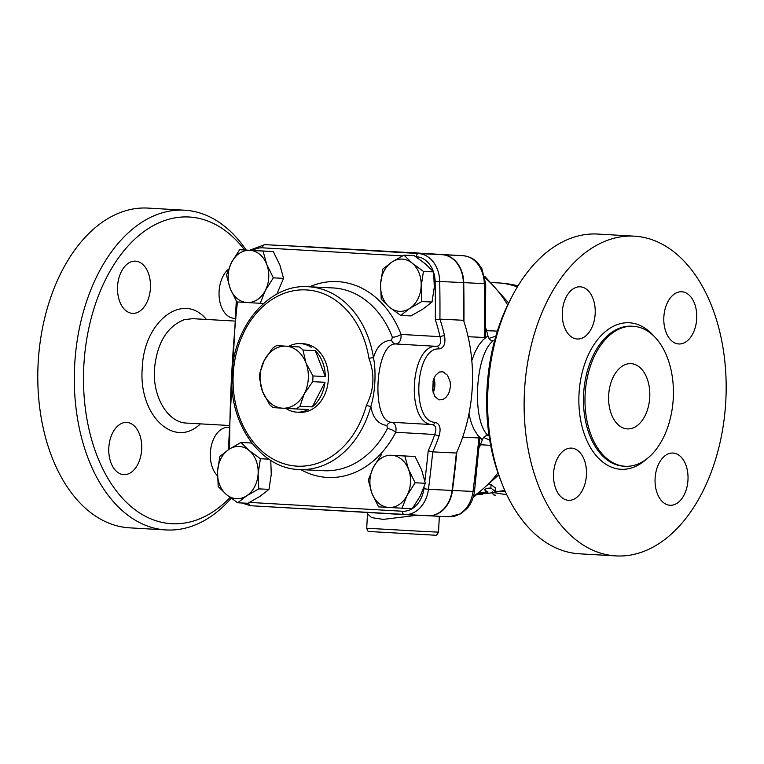 <?xml version="1.0" encoding="UTF-8"?>
<svg xmlns="http://www.w3.org/2000/svg" width="764" height="764" viewBox="0 0 764 764"><rect width="100%" height="100%" fill="white"/><g stroke="black" fill="none" stroke-linecap="round" stroke-linejoin="round"><path stroke-width="1.15" d="M228.627 425.462L186.578 423.084C167.832 422.597 152.542 396.946 154.443 369.155C157.031 343.036 166.972 326.534 184.277 319.667L192.595 318.674L234.319 321.033M480.422 444.715L490.66 445.364M489.724 440.14L483.698 437.447M489.008 338.385L495.836 336.179M497.364 331.118L486.534 330.669M468.934 413.945L471.359 423.113L474.253 429.874L477.901 435.48L482.313 439.854C483.574 436.769 485.522 435.356 488.148 435.604C471.483 421.155 475.132 353.751 493.286 340.801C490.65 340.754 488.864 339.12 487.948 335.912A140.528 109.214 -87.2 0 0 485.866 328.405M489.896 484.424L491.051 484.586L495.492 488.053L495.311 491.453L490.86 488.101C487.718 488.043 485.57 488.626 484.395 489.839L488.015 492.083M487.948 335.912L483.077 339.856L478.847 345.099L475.237 351.574L471.818 360.512M478.837 437.934A1111.162 863.54 92.8 0 1 473.021 491.453L474.492 491.386L479.773 438.928L478.837 437.934L462.697 437.151M479.448 447.074A140.528 109.214 -87.2 0 0 482.313 439.854M308.255 246.762A6.532 4.116 93.3 0 0 308.236 246.762L462.994 255.701A29.414 22.863 92.8 0 1 484.271 283.635L485.732 283.826L485.35 336.504L484.271 337.487L468.103 336.704M286.748 245.731A29.414 22.863 92.8 0 1 287.503 245.75A29.414 22.863 92.8 0 1 287.665 245.76L442.452 254.698A29.414 22.863 92.8 0 1 463.729 282.632A1111.162 863.54 92.8 0 1 463.939 321.453M282.546 408.186L273.254 407.632A34.313 26.664 92.8 0 1 269.558 404.548L262.52 391.474A31.047 24.133 -87.2 0 0 282.546 408.186A31.047 24.133 -87.2 0 0 304.244 393.89L299.946 406.295A34.313 26.664 92.8 0 1 295.935 408.941L282.546 408.186M259.903 372.889L264.201 360.474A31.047 24.133 -87.2 0 0 262.52 391.474L259.588 378.61A34.313 26.664 92.8 0 1 259.903 372.889M276.616 345.624L285.898 346.178A31.047 24.133 -87.2 0 0 264.201 360.474L272.605 348.26A34.313 26.664 92.8 0 1 276.616 345.624L299.297 346.932A34.313 26.664 92.8 0 1 302.993 350.017L305.925 362.881L312.963 375.955A34.313 26.664 92.8 0 1 312.648 381.675L304.244 393.89A31.047 24.133 -87.2 0 0 305.925 362.881A31.047 24.133 -87.2 0 0 285.898 346.178L299.297 346.932M302.993 350.017L315.312 350.619L325.283 376.547L312.963 375.955M312.648 381.675L324.977 382.277L312.266 406.897L299.946 406.295M288.935 346.226A34.313 26.664 92.8 0 1 300.271 343.609L303.356 343.752A34.313 26.664 92.8 0 1 328.31 379.565A34.313 26.664 92.8 0 1 300.013 412.302L296.929 412.159A34.313 26.664 92.8 0 0 308.264 409.533L295.935 408.941M296.929 412.159A34.313 26.664 92.8 0 1 285.784 408.368M300.271 343.609A34.313 26.664 92.8 0 1 311.616 347.534M315.312 350.619A34.313 26.664 92.8 0 1 325.283 376.547M324.977 382.277A34.313 26.664 92.8 0 1 312.266 406.897M252.54 443.913L251.146 442.986L240.937 442.49L249.207 450.54A26.148 20.322 -87.2 0 0 228.923 449.366A26.148 20.322 -87.2 0 0 217.549 471.388L219.831 456.394L228.923 449.366L240.937 442.49M237.671 502.779L226.469 494.585L218.198 486.534L217.549 471.388A26.148 20.322 -87.2 0 0 226.469 494.585A26.148 20.322 -87.2 0 0 246.753 495.76L237.671 502.779L247.88 503.275L259.903 496.399L268.985 489.371L271.268 474.377L270.762 460.396M260.409 458.734L258.117 473.737A26.148 20.322 -87.2 0 0 249.207 450.54L260.409 458.734L268.823 459.145M258.776 488.874L246.753 495.76A26.148 20.322 -87.2 0 0 258.117 473.737L258.776 488.874L268.985 489.371M276.826 294.13L283.559 278.344L279.882 265.022L273.264 251.566L239.629 249.713L263.055 251.069L266.731 264.382A26.148 20.322 -87.2 0 0 249.876 250.315A26.148 20.322 -87.2 0 0 231.597 262.358L239.629 249.713M273.35 277.848L265.318 290.492A26.148 20.322 -87.2 0 0 266.731 264.382L273.35 277.848L283.559 278.344M260.228 303.279L247.049 302.534A26.148 20.322 -87.2 0 0 265.318 290.492L260.228 303.279L263.599 303.442M230.184 288.467L226.507 275.145L231.597 262.358A26.148 20.322 -87.2 0 0 230.184 288.467A26.148 20.322 -87.2 0 0 247.049 302.534L236.802 301.923L230.184 288.467M400.699 315.437L389.497 307.243A26.148 20.322 -87.2 0 0 409.781 308.417L400.699 315.437L410.908 315.933L422.922 309.057L432.013 302.038L434.296 287.035L433.637 271.888L425.376 263.838L414.174 255.644L403.965 255.147L412.226 263.198L423.428 271.392L421.145 286.395L421.795 301.541L409.781 308.417A26.148 20.322 -87.2 0 0 421.145 286.395A26.148 20.322 -87.2 0 0 412.226 263.198A26.148 20.322 -87.2 0 0 391.942 262.023L403.965 255.147M381.226 299.192L380.577 284.055A26.148 20.322 -87.2 0 0 389.497 307.243L381.226 299.192M382.859 269.052L391.942 262.023A26.148 20.322 -87.2 0 0 380.577 284.055L382.859 269.052M432.013 302.038L421.795 301.541M273.264 251.566L263.055 251.069M433.637 271.888L423.428 271.392M402.007 508.213L388.828 507.468A26.148 20.322 -87.2 0 0 407.097 495.425L402.007 508.213L412.216 508.709L420.248 496.065L425.338 483.278L421.661 469.965L415.043 456.5L391.655 455.258A26.148 20.322 -87.2 0 0 373.376 467.291A26.148 20.322 -87.2 0 0 371.963 493.401A26.148 20.322 -87.2 0 0 388.828 507.468L378.581 506.866L371.963 493.401L368.286 480.078L373.376 467.291L381.408 454.647M408.511 469.325L415.129 482.781L407.097 495.425A26.148 20.322 -87.2 0 0 408.511 469.325A26.148 20.322 -87.2 0 0 391.655 455.258L404.834 456.003L408.511 469.325M415.043 456.5L404.834 456.003M425.338 483.278L415.129 482.781M456.872 451.916A1111.162 863.54 92.8 0 1 452.479 490.459A29.414 22.863 92.8 0 1 428.537 515.776M435.327 319.763L439.93 319.132A1111.19 863.559 -87.2 0 0 439.72 281.467L435.117 281.524A1107.924 861.018 92.8 0 1 435.327 319.763A143.794 111.754 92.8 0 1 440.035 336.666C441.439 342.425 440.322 345.653 436.683 346.34C409.924 344.106 405.483 424.211 432.443 424.612C435.986 425.634 436.75 428.938 434.735 434.506A143.794 111.754 92.8 0 1 428.232 450.76L432.739 451.877A147.07 114.294 -87.2 0 0 439.119 435.862A3.266 0.716 -161.2 0 1 434.735 434.506L395.733 432.262A6.532 2.082 27.3 0 0 387.415 428.547A91.508 71.119 92.8 0 1 323.936 470.729L299.287 469.526A91.508 71.119 -87.2 0 0 370.855 406.4A3.266 0.563 -164.8 0 1 366.405 405.292A88.242 68.579 92.8 0 1 258.366 447.799A88.242 68.579 92.8 0 1 266.178 303.709A88.242 68.579 92.8 0 1 368.945 358.392A3.266 0.535 -9 0 1 373.491 357.762A91.508 71.119 -87.2 0 0 308.188 286.729C269.081 283.635 232.705 326.916 231.922 376.031C229.2 424.068 260.868 468.781 299.287 469.526M439.119 435.862C441.191 428.222 439.854 423.705 435.108 422.311C410.803 421.986 414.957 346.885 439.08 348.928C443.96 347.992 445.775 343.609 444.533 335.788A3.266 0.688 167.4 0 0 440.035 336.666L401.033 334.412A98.04 76.19 -87.2 0 0 309.63 286.806M404.614 514.611L427.926 515.748A29.414 22.863 -87.2 0 0 428.079 515.757A29.414 22.863 -87.2 0 0 452.087 490.44A1111.19 863.559 -87.2 0 0 456.366 453.033A147.07 114.294 -87.2 0 0 463.547 320.288A1111.19 863.559 -87.2 0 0 463.337 282.613A29.414 22.863 -87.2 0 0 442.06 254.689L288.429 245.817A29.414 22.863 -87.2 0 0 288.267 245.807A29.414 22.863 -87.2 0 0 288.104 245.798M463.547 320.288L439.93 319.132A147.07 114.294 -87.2 0 1 444.533 335.788M456.366 453.033L432.739 451.877A1111.19 863.559 -87.2 0 1 428.461 489.294L423.896 488.74A26.148 20.322 92.8 0 1 412.273 508.623M450.435 386.307L449.528 391.283L448.048 394.654L445.87 397.509L442.652 399.658L438.928 399.878L434.783 396.459L432.644 389.917L433.264 380.453L435.356 375.544L439.281 372.02L442.948 371.801L447.523 375.248L450.177 381.809L450.435 386.307M300.72 469.602A98.04 76.19 -87.2 0 0 395.733 432.262C396.678 426.799 395.332 423.466 391.703 422.263A6.532 5.147 -84.1 0 0 386.899 425.481C378.104 424.163 372.756 417.803 370.855 406.4C375.143 393.049 376.308 371.552 373.491 357.762C376.614 346.56 382.621 340.715 391.512 340.247A6.532 5.147 -90.3 0 0 395.943 343.991C399.687 343.141 401.377 339.951 401.033 334.412A6.532 2.034 159 0 1 392.362 337.22L391.512 340.247M386.899 425.481L387.415 428.547M435.108 422.311A3.266 2.559 95.9 0 1 432.443 424.612L391.703 422.263C370.655 422.272 375.028 342.033 395.943 343.991L436.683 346.34A3.266 2.559 -90.3 0 1 439.08 348.928M432.567 389.172A12.988 8.175 93.3 0 0 433.007 381.551M433.732 378.925A12.988 8.175 -86.7 0 1 432.997 391.865M433.178 392.601A13.666 8.605 93.3 0 0 434.878 385.409A13.666 8.605 93.3 0 0 434 378.218M492.513 492.694A3.266 3.247 95.6 0 0 495.378 495.273L495.521 495.282M506.79 494.747L493.172 492.532M400.183 252.072L414.47 252.894M420.219 253.228L414.031 252.626M477.844 494.48A107.848 83.811 -87.2 0 0 481.664 494.337L482.877 494.146L482.915 493.544M481.664 494.337L477.548 494.136M479.018 493.63L485.885 493.449C492.026 493.066 495.11 492.322 495.148 491.214L495.339 487.804M487.976 492.035L480.04 492.866M438.708 516.273L439.29 517.62L438.498 532.126L427.878 531.668L366.71 528.239L367.494 513.771L371.533 517.6L383.318 519.386L417.411 515.242M439.29 517.62A9.808 9.674 -178.7 0 1 439.453 516.311L439.281 517.658M246.18 250.029A160.134 100.772 93.3 0 0 184.563 210.195L148.035 208.095A160.134 100.772 93.3 0 0 38.2 362.136A160.134 100.772 93.3 0 0 129.565 527.838M512.577 295.42L510.61 299.144A153.602 96.665 93.3 0 0 500.219 479.104L501.747 483.039A160.134 100.772 -86.7 0 1 512.577 295.42A160.134 100.772 -86.7 0 1 597.859 234.061L634.368 236.162A160.134 100.772 -86.7 0 1 725.8 400.938A160.134 100.772 -86.7 0 1 615.908 555.905A160.134 100.772 -86.7 0 1 524.534 390.232A160.134 100.772 -86.7 0 1 634.368 236.162M230.145 497.498A153.602 96.665 -86.7 0 1 102.768 468.857A153.602 96.665 -86.7 0 1 114.734 263.408A153.602 96.665 -86.7 0 1 244.566 249.952M123.844 474.645A26.148 16.455 -86.7 0 1 123.749 474.635A26.148 16.455 -86.7 0 1 108.832 447.589A26.148 16.455 -86.7 0 1 126.767 422.435A26.148 16.455 -86.7 0 1 141.684 449.413A26.148 16.455 -86.7 0 1 123.844 474.645M217.444 475.791A26.148 16.455 -86.7 0 1 211.284 445.975A26.148 16.455 -86.7 0 1 228.302 427.382A26.148 16.455 -86.7 0 1 228.598 427.401M234.567 318.311A26.148 16.455 -86.7 0 1 234.023 318.292A26.148 16.455 -86.7 0 1 219.278 298.103A26.148 16.455 -86.7 0 1 228.531 269.186M117.56 286.443A26.148 16.455 -86.7 0 1 135.495 261.145A26.148 16.455 -86.7 0 1 150.422 288.19A26.148 16.455 -86.7 0 1 132.487 313.345A26.148 16.455 -86.7 0 1 117.56 286.443M184.563 210.195A160.134 100.772 93.3 0 0 74.71 364.247A160.134 100.772 93.3 0 0 166.084 529.939A160.134 100.772 93.3 0 0 231.196 498.281M615.908 555.905L579.399 553.804A160.134 100.772 -86.7 0 1 501.747 483.039M649.744 397.27A32.68 20.571 -86.7 0 1 627.311 428.9A32.68 20.571 -86.7 0 1 608.669 395.083A32.68 20.571 -86.7 0 1 631.083 363.645A32.68 20.571 -86.7 0 1 649.744 397.27M568.588 500.315A26.148 16.455 -86.7 0 1 568.502 500.315A26.148 16.455 -86.7 0 1 553.575 473.26A26.148 16.455 -86.7 0 1 571.52 448.115A26.148 16.455 -86.7 0 1 586.437 475.084A26.148 16.455 -86.7 0 1 568.588 500.315M687.972 479.954A26.148 16.455 -86.7 0 1 670.038 505.262A26.148 16.455 -86.7 0 1 655.111 478.207A26.148 16.455 -86.7 0 1 673.046 453.052A26.148 16.455 -86.7 0 1 687.972 479.954M681.689 291.752A26.148 16.455 -86.7 0 1 681.784 291.762A26.148 16.455 -86.7 0 1 696.701 318.817A26.148 16.455 -86.7 0 1 678.766 343.962A26.148 16.455 -86.7 0 1 663.849 316.984A26.148 16.455 -86.7 0 1 681.689 291.752M562.304 312.113A26.148 16.455 -86.7 0 1 580.248 286.815A26.148 16.455 -86.7 0 1 595.166 313.87A26.148 16.455 -86.7 0 1 577.231 339.015A26.148 16.455 -86.7 0 1 562.304 312.113M673.265 398.416A70.097 44.111 93.3 0 0 633.241 326.285A70.097 44.111 93.3 0 0 585.157 393.727A70.097 44.111 93.3 0 0 625.162 466.26A70.097 44.111 93.3 0 0 673.265 398.416M485.102 277.819A127.454 99.053 92.8 0 1 507.668 304.979M497.956 472.926A127.454 99.053 92.8 0 1 473.508 496.285M504.756 490.307A104.582 81.27 92.8 0 1 495.139 491.71M491.978 282.594L497.813 282.881A104.582 81.27 92.8 0 1 517.343 286.958M307.892 246.753A29.414 22.863 92.8 0 1 308.045 246.753A29.414 22.863 92.8 0 1 308.207 246.762A6.532 4.116 93.3 0 0 308.207 246.762L287.665 245.76M442.452 254.698L462.994 255.701A6.532 4.116 -86.7 0 1 463.022 255.701A6.532 4.116 -86.7 0 1 463.051 255.701L287.503 245.75M463.729 282.632L484.271 283.635A1111.162 863.54 92.8 0 1 484.271 337.487M452.479 490.459L473.021 491.453A29.414 22.863 92.8 0 1 449.012 516.77A29.414 22.863 92.8 0 1 448.86 516.76L428.633 515.776M428.232 450.76A1107.924 861.018 92.8 0 1 424.879 480.909M424.106 487.098A1107.924 861.018 92.8 0 1 423.896 488.74M412.149 508.709A26.148 20.322 92.8 0 1 402.418 511.24A3.266 2.053 93.3 0 0 404.29 514.602A3.266 2.053 93.3 0 0 404.299 514.602A29.414 22.863 -87.2 0 0 404.462 514.611A29.414 22.863 -87.2 0 0 428.461 489.294L452.087 490.44M248.778 502.817A3.266 2.053 93.3 0 0 250.649 505.73A3.266 2.053 93.3 0 0 250.659 505.73L404.271 514.602M402.418 511.24L249.551 502.416M229.62 448.907A1107.924 861.018 92.8 0 1 237.413 301.961M252.817 250.382A26.148 20.322 92.8 0 1 262.568 247.832A3.266 2.053 -86.7 0 1 264.802 244.661A29.414 22.863 -87.2 0 0 264.64 244.661L249.771 250.21M415.702 256.666L416.208 256.694A3.266 2.053 -86.7 0 1 418.433 253.533L288.429 245.817M262.568 247.832L402.494 255.902M463.337 282.613L439.72 281.467A29.414 22.863 -87.2 0 0 418.433 253.533L442.06 254.689M416.208 256.694A26.148 20.322 92.8 0 1 433.36 271.573M433.742 272.738A26.148 20.322 92.8 0 1 435.117 281.524M368.945 358.392C374.971 374.417 374.121 390.051 366.405 405.292M308.188 286.729L332.837 287.933A91.508 71.119 92.8 0 1 392.362 337.22M490.86 488.101L491.051 484.586M485.656 492.599L485.761 490.746M206.414 319.457C183.159 290.988 143.556 321.243 142.228 368.506C138.475 415.368 174.192 449.347 200.407 423.867M653.545 335.768A73.373 46.174 93.3 0 0 593.045 346.102A73.373 46.174 93.3 0 0 587.516 441.955A73.373 46.174 93.3 0 0 646.42 459.174M625.162 466.26L623.634 466.164A70.097 44.111 -86.7 0 1 583.639 393.632A70.097 44.111 -86.7 0 1 631.723 326.199L633.241 326.285M484.768 276.301L508.652 302.974M498.672 474.95L473.097 497.67M494.881 491.892A104.582 104.582 0 0 0 505.147 491.176M518.011 285.86A104.582 104.582 0 0 0 497.813 282.881M485.732 283.826L481.836 268.584L478.092 263.246C476.889 261.785 472.238 256.675 463.022 255.701M474.492 491.386C473.642 497.765 471.321 503.304 467.53 508.003L460.883 513.752L449.012 516.77L428.528 515.776M241.739 502.979L250.649 505.73L428.079 515.757M236.286 301.035L228.407 449.709M288.267 245.807L264.64 244.661M495.378 495.273C494.06 494.337 493.592 496.476 492.264 491.825M414.289 252.636L407.222 252.292M438.498 532.126C437.018 535.01 435.929 536.041 435.232 535.22L368.878 531.496C368.42 532.059 367.694 530.97 366.71 528.239M367.494 513.771L367.465 512.472M166.094 529.939L129.574 527.838"/></g></svg>
